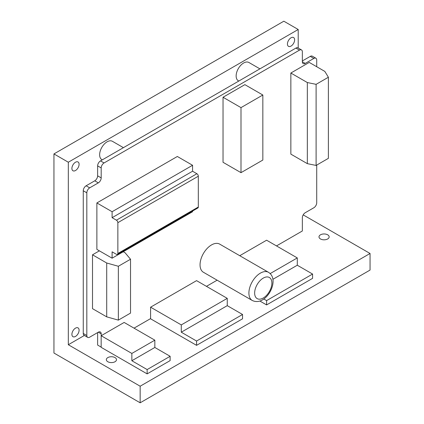 <?xml version="1.0" encoding="UTF-8"?>
<svg xmlns="http://www.w3.org/2000/svg" width="424" height="424" viewBox="0 0 424 424"><rect width="100%" height="100%" fill="white"/><g stroke="black" fill="none" stroke-linecap="round" stroke-linejoin="round"><path stroke-width="0.64" d="M71.905 168.445A5.077 2.931 -60 0 1 74.126 163.335A5.077 2.931 -60 0 1 78.037 161.973A5.077 2.931 -60 0 1 79.092 164.3A5.077 2.931 -60 0 1 76.871 169.409A5.077 2.931 -60 0 1 72.96 170.771A5.077 2.931 -60 0 1 71.905 168.445M71.905 334.361A5.077 2.931 -60 0 1 74.126 329.247A5.077 2.931 -60 0 1 78.037 327.89A5.077 2.931 -60 0 1 79.092 330.211A5.077 2.931 -60 0 1 76.871 335.326A5.077 2.931 -60 0 1 72.96 336.688A5.077 2.931 -60 0 1 71.905 334.361M287.435 44.011A5.077 2.931 -60 0 1 289.65 38.902A5.077 2.931 -60 0 1 293.567 37.54A5.077 2.931 -60 0 1 294.616 39.867A5.077 2.931 -60 0 1 292.401 44.976A5.077 2.931 -60 0 1 288.484 46.338A5.077 2.931 -60 0 1 287.435 44.011M327.667 234.817A5.077 2.931 180 0 1 329.156 236.889A5.077 2.931 180 0 1 326.019 239.597A5.077 2.931 180 0 1 320.48 238.961A5.077 2.931 180 0 1 318.996 236.889A5.077 2.931 180 0 1 322.129 234.181A5.077 2.931 180 0 1 327.667 234.817M115.01 357.591A5.077 2.931 180 0 1 116.499 359.663A5.077 2.931 180 0 1 113.367 362.372A5.077 2.931 180 0 1 107.829 361.736A5.077 2.931 180 0 1 106.339 359.663A5.077 2.931 180 0 1 109.477 356.955A5.077 2.931 180 0 1 115.01 357.591M102.29 159.864L101.829 159.599A10.568 6.1 -60 0 1 99.64 154.76A10.568 6.1 -60 0 1 104.251 144.123A10.568 6.1 -60 0 1 112.392 141.293L123.421 147.663M238.792 81.058L238.325 80.788A10.568 6.1 -60 0 1 236.142 75.949A10.568 6.1 -60 0 1 240.753 65.317A10.568 6.1 -60 0 1 248.893 62.487L259.923 68.858M101.188 333.847A4.065 2.348 120 0 0 100.35 331.987A4.065 2.348 120 0 0 98.315 332.188L101.188 333.847L101.188 335.707M86.819 335.506L83.258 333.45A4.065 2.348 120 0 0 84.1 335.31L87.662 337.366A4.065 2.348 -60 0 1 86.819 335.506L86.819 192.819A4.065 2.348 -60 0 1 87.662 189.989A4.065 2.348 -60 0 1 89.697 187.843L86.13 185.786A4.065 2.348 120 0 0 84.1 187.927A4.065 2.348 120 0 0 83.258 190.763L86.819 192.819M97.626 175.828A4.065 2.348 -60 0 1 96.783 178.663A4.065 2.348 -60 0 1 94.753 180.809L98.315 182.866A4.065 2.348 120 0 0 100.35 180.719A4.065 2.348 120 0 0 101.188 177.889L97.626 175.828L97.626 165.874L101.188 167.931A4.065 2.348 -60 0 1 102.03 165.1A4.065 2.348 -60 0 1 104.066 162.954L100.499 160.897A4.065 2.348 120 0 0 98.469 163.044A4.065 2.348 120 0 0 97.626 165.874M299.476 50.133A4.065 2.348 -60 0 1 301.506 49.931L297.945 47.875A4.065 2.348 120 0 0 295.91 48.076L299.476 50.133L104.066 162.954M302.349 61.75A4.065 2.348 120 0 0 303.192 63.611A4.065 2.348 120 0 0 305.222 63.409L302.349 61.75L302.349 51.792A4.065 2.348 -60 0 0 301.506 49.931L297.945 47.875M302.349 60.955L310.283 56.376A4.065 2.348 120 0 1 312.313 56.175L315.875 58.231A4.065 2.348 -60 0 1 316.717 60.091L316.717 66.727M316.717 165.079L316.717 202.778A4.065 2.348 -60 0 1 315.875 205.608A4.065 2.348 -60 0 1 313.845 207.755L305.222 212.731A4.065 2.348 120 0 0 303.192 214.878L370.051 253.478L140.159 386.211L68.317 344.733L68.317 162.222L53.949 153.928L283.841 21.2L298.21 29.495L68.317 162.222M203.414 272.266A16.255 9.386 -60 0 1 200.043 264.825A16.255 9.386 -60 0 1 207.14 248.469A16.255 9.386 -60 0 1 219.669 244.113L268.519 272.319A16.255 9.386 120 0 0 255.995 276.671A16.255 9.386 120 0 0 248.899 293.032A16.255 9.386 120 0 0 252.264 300.473L203.414 272.266M117.856 253.483A2.03 1.171 60 0 1 117.437 254.416L197.902 207.956A2.03 1.171 -120 0 0 198.321 207.029L117.856 253.483L117.856 222.669L198.321 176.214A2.03 1.171 -120 0 0 197.902 174.799A2.03 1.171 -120 0 0 196.884 173.729L116.42 220.183A2.03 1.171 60 0 1 117.437 221.254A2.03 1.171 60 0 1 117.856 222.669M198.321 176.214L198.321 207.029M116.42 220.183L112.1 217.687L112.1 211.73L192.565 165.275L192.565 171.232L196.884 173.729M192.565 211.041L192.565 211.73L112.1 258.184L96.879 249.397L96.879 202.942L112.1 211.73M112.1 258.184L112.1 251.819L116.42 254.315A2.03 1.171 60 0 0 117.437 254.416L197.902 207.956A2.03 1.171 -120 0 1 196.884 207.855M112.1 217.687L192.565 171.232M96.879 202.942L177.343 156.483L192.565 165.275M106.716 316.861L106.716 263.007L118.349 266.267L118.349 320.125L106.716 316.861L92.512 308.661L92.512 254.803L99.38 250.838M118.349 320.125L130.528 313.092L130.528 259.239L125.091 252.773L123.278 251.729M118.349 266.267L130.528 259.239M92.512 254.803L106.716 263.007M262.838 160.055L240.996 172.663L240.996 107.622L262.838 95.013L262.838 160.055M240.996 107.622L223.035 97.255L223.035 162.291L240.996 172.663M223.035 97.255L244.876 84.646L262.838 95.013M147.139 369.569L131.853 360.739L131.853 353.441L154.839 340.17L154.839 347.468L170.13 356.293L147.139 369.569L147.139 373.883L101.161 347.336L101.161 335.723L124.153 322.447L154.839 340.17M154.839 347.468L131.853 360.739M270.178 273.581L297.293 257.925L297.293 265.228L312.578 274.052L266.601 300.6L263.802 298.984M297.293 265.228L272.924 279.294M181.281 332.204L181.281 324.906L227.259 298.358L227.259 305.656L181.281 332.204L196.566 341.029L242.549 314.486L227.259 305.656M181.281 324.906L150.589 307.183L196.566 280.64L227.259 298.358M242.549 314.486L242.549 318.8L196.566 345.343L150.589 318.8L150.589 307.183M196.566 345.343L196.566 341.029M131.853 353.441L101.161 335.723M312.578 274.052L312.578 278.367L266.601 304.914L259.875 301.029M266.601 304.914L266.601 300.6M239.751 255.709L266.601 240.207L297.293 257.925M170.13 356.293L170.13 360.607L147.139 373.883M84.365 335.464L68.317 344.733M303.192 214.878A4.065 2.348 120 0 0 302.349 217.708L302.349 230.979L276.485 245.915M217.125 280.185L206.456 286.348M150.589 318.599L134.037 328.155M101.161 347.102L97.626 345.062L97.626 332.586M316.103 165.434L328.388 158.343L328.388 77.242L324.811 71.396L309.244 62.413L290.853 73.029L307.336 82.547L316.103 84.339L316.103 165.434L307.336 163.648L307.336 82.547M316.103 84.339L328.388 77.242M290.853 73.029L290.853 154.129L307.336 163.648M310.283 56.376L313.845 58.433A4.065 2.348 -60 0 1 315.875 58.231L312.313 56.175M313.845 58.433L305.222 63.409M101.188 167.931L101.188 177.889M98.315 182.866L89.697 187.843M98.315 332.188L89.697 337.165A4.065 2.348 -60 0 1 87.662 337.366L84.1 335.31M86.13 185.786L94.753 180.809M53.949 153.928L53.949 353.028L140.159 402.8L370.051 270.072L370.051 253.478M298.21 48.029L298.21 29.495M140.159 402.8L140.159 386.211M83.258 333.45L83.258 190.763M100.499 160.897L295.91 48.076M254.644 293.032A12.19 7.038 -60 0 1 263.267 278.102A12.19 7.038 -60 0 1 271.89 283.078A12.19 7.038 -60 0 1 263.267 298.008A12.19 7.038 -60 0 1 254.644 293.032M252.264 300.473C262.472 305.46 272.987 291.813 273.077 281.419C273.093 277.344 271.577 274.312 268.519 272.319"/></g></svg>
